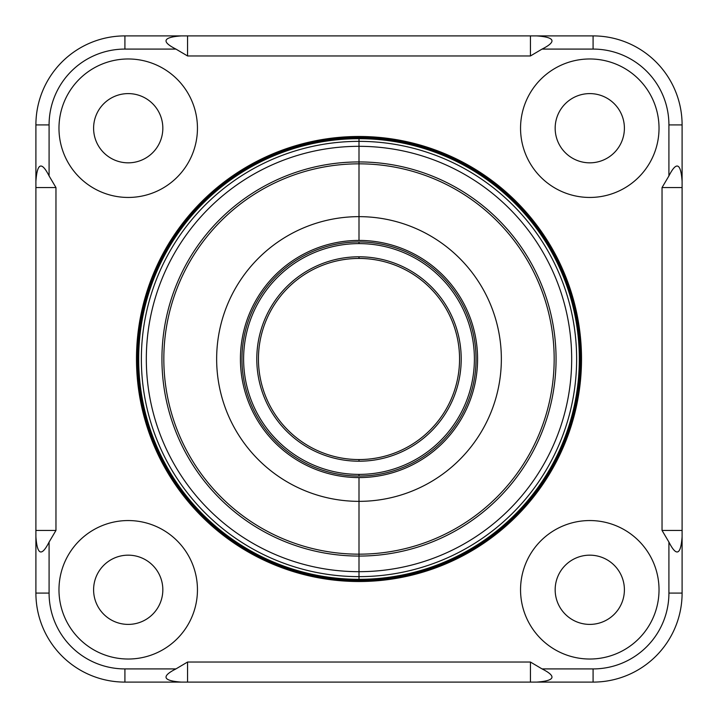 <?xml version="1.0" encoding="UTF-8"?>
<svg xmlns="http://www.w3.org/2000/svg" width="718" height="718" viewBox="0 0 718 718"><rect width="100%" height="100%" fill="white"/><g stroke="black" fill="none" stroke-linecap="round" stroke-linejoin="round"><path stroke-width="1.08" d="M593.086 682.1A89.014 89.014 0 0 0 682.1 593.086A89.014 89.014 0 0 1 593.086 682.1L124.914 682.1A89.014 89.014 0 0 1 35.9 593.086L35.9 124.914A89.014 89.014 0 0 1 124.914 35.9L593.086 35.9A89.014 89.014 0 0 1 682.1 124.914L682.1 593.086L668.916 593.086L668.916 542.072C676.401 556.863 680.799 555.077 682.1 536.723L682.1 530.44L662.041 530.44L668.916 542.072L662.041 530.44L682.1 530.44L682.1 187.56L662.041 187.56L662.041 530.44L662.041 187.56L682.1 187.56L682.1 181.277C680.799 162.923 676.401 161.137 668.916 175.928L662.041 187.56L668.916 175.928L668.916 124.914A75.83 75.83 0 0 0 593.086 49.084L542.072 49.084C556.863 41.599 555.077 37.201 536.723 35.9L530.44 35.9L530.44 55.959L542.072 49.084L530.44 55.959L530.44 35.9L187.56 35.9L187.56 55.959L530.44 55.959L187.56 55.959L187.56 35.9L181.277 35.9C162.923 37.21 161.137 41.599 175.928 49.084L187.56 55.959L175.928 49.084L124.914 49.084A75.83 75.83 0 0 0 49.084 124.914L49.084 175.928C41.599 161.137 37.201 162.923 35.9 181.277L35.9 536.723C37.201 555.077 41.599 556.863 49.084 542.072L55.959 530.44L35.9 530.44L55.959 530.44L55.959 187.56L35.9 187.56L55.959 187.56L49.084 175.928L55.959 187.56L55.959 530.44L49.084 542.072L49.084 593.086A75.83 75.83 0 0 0 124.914 668.916L175.928 668.916C161.137 676.401 162.923 680.799 181.277 682.1L536.723 682.1C555.077 680.79 556.863 676.401 542.072 668.916L530.44 662.041L530.44 682.1L530.44 662.041L187.56 662.041L187.56 682.1L187.56 662.041L175.928 668.916L187.56 662.041L530.44 662.041L542.072 668.916L593.086 668.916A75.83 75.83 0 0 0 668.916 593.086L682.1 593.086L682.1 536.723C680.799 555.077 676.401 556.863 668.916 542.072L668.916 593.086A75.83 75.83 0 0 1 593.086 668.916L593.086 682.1L536.723 682.1C555.077 680.79 556.863 676.401 542.072 668.916L593.086 668.916L593.086 682.1M682.1 124.914A89.014 89.014 0 0 0 593.086 35.9L593.086 49.084L593.086 35.9L536.723 35.9C555.077 37.201 556.863 41.599 542.072 49.084L593.086 49.084A75.83 75.83 0 0 1 668.916 124.914L682.1 124.914L682.1 181.277C680.799 162.923 676.401 161.137 668.916 175.928L668.916 124.914L682.1 124.914M124.914 35.9A89.014 89.014 0 0 0 35.9 124.914L49.084 124.914L35.9 124.914L35.9 181.277C37.201 162.923 41.599 161.137 49.084 175.928L49.084 124.914A75.83 75.83 0 0 1 124.914 49.084L124.914 35.9L181.277 35.9C162.923 37.21 161.137 41.599 175.928 49.084L124.914 49.084L124.914 35.9M35.9 593.086A89.014 89.014 0 0 0 124.914 682.1L124.914 668.916L124.914 682.1L181.277 682.1C162.923 680.799 161.137 676.401 175.928 668.916L124.914 668.916A75.83 75.83 0 0 1 49.084 593.086L35.9 593.086L35.9 536.723C37.201 555.077 41.599 556.863 49.084 542.072L49.084 593.086L35.9 593.086M581.517 359A222.517 222.517 0 0 1 359 581.517A222.517 222.517 0 0 1 136.483 359A222.517 222.517 0 0 1 359 136.483A222.517 222.517 0 0 1 581.517 359A222.517 222.517 0 0 1 359 581.517A222.517 222.517 0 0 1 136.483 359L137.641 359A221.359 221.359 0 0 0 359 580.359A221.359 221.359 0 0 0 580.359 359A221.359 221.359 0 0 0 359 137.641A221.359 221.359 0 0 0 137.641 359A221.359 221.359 0 0 0 359 580.359A221.359 221.359 0 0 0 580.359 359L580.691 359A221.691 221.691 0 0 1 359 580.691A221.691 221.691 0 0 1 137.309 359A221.691 221.691 0 0 0 359 580.691A221.691 221.691 0 0 0 580.691 359L580.359 359A221.359 221.359 0 0 0 359 137.641A221.359 221.359 0 0 0 137.641 359L137.309 359A221.691 221.691 0 0 1 359 137.309A221.691 221.691 0 0 1 580.691 359A221.691 221.691 0 0 0 359 137.309A221.691 221.691 0 0 0 137.309 359L136.483 359A222.517 222.517 0 0 1 359 136.483A222.517 222.517 0 0 1 581.517 359M659.025 128.217A69.233 69.233 0 0 0 589.783 58.975A69.233 69.233 0 0 0 520.55 128.217A69.233 69.233 0 0 0 589.783 197.45A69.233 69.233 0 0 0 659.025 128.217A69.233 69.233 0 0 0 589.783 58.975A69.233 69.233 0 0 0 520.55 128.217A69.233 69.233 0 0 1 589.783 58.975A69.233 69.233 0 0 1 659.025 128.217A69.233 69.233 0 0 1 589.783 197.45A69.233 69.233 0 0 1 520.55 128.217A69.233 69.233 0 0 0 589.783 197.45A69.233 69.233 0 0 0 659.025 128.217M624.4 128.217A34.617 34.617 0 0 1 589.783 162.833A34.617 34.617 0 0 1 555.167 128.217A34.617 34.617 0 0 1 589.783 93.6A34.617 34.617 0 0 1 624.4 128.217A34.617 34.617 0 0 0 589.783 93.6A34.617 34.617 0 0 0 555.167 128.217A34.617 34.617 0 0 0 589.783 162.833A34.617 34.617 0 0 0 624.4 128.217M197.45 128.217A69.233 69.233 0 0 0 128.217 58.975A69.233 69.233 0 0 0 58.975 128.217A69.233 69.233 0 0 0 128.217 197.45A69.233 69.233 0 0 0 197.45 128.217A69.233 69.233 0 0 0 128.217 58.975A69.233 69.233 0 0 0 58.975 128.217A69.233 69.233 0 0 1 128.217 58.975A69.233 69.233 0 0 1 197.45 128.217A69.233 69.233 0 0 1 128.217 197.45A69.233 69.233 0 0 1 58.975 128.217A69.233 69.233 0 0 0 128.217 197.45A69.233 69.233 0 0 0 197.45 128.217M162.833 128.217A34.617 34.617 0 0 1 128.217 162.833A34.617 34.617 0 0 1 93.6 128.217A34.617 34.617 0 0 1 128.217 93.6A34.617 34.617 0 0 1 162.833 128.217A34.617 34.617 0 0 0 128.217 93.6A34.617 34.617 0 0 0 93.6 128.217A34.617 34.617 0 0 0 128.217 162.833A34.617 34.617 0 0 0 162.833 128.217M659.025 589.783A69.233 69.233 0 0 0 589.783 520.55A69.233 69.233 0 0 0 520.55 589.783A69.233 69.233 0 0 0 589.783 659.025A69.233 69.233 0 0 0 659.025 589.783A69.233 69.233 0 0 0 589.783 520.55A69.233 69.233 0 0 0 520.55 589.783A69.233 69.233 0 0 1 589.783 520.55A69.233 69.233 0 0 1 659.025 589.783A69.233 69.233 0 0 1 589.783 659.025A69.233 69.233 0 0 1 520.55 589.783A69.233 69.233 0 0 0 589.783 659.025A69.233 69.233 0 0 0 659.025 589.783M624.4 589.783A34.617 34.617 0 0 1 589.783 624.4A34.617 34.617 0 0 1 555.167 589.783A34.617 34.617 0 0 1 589.783 555.167A34.617 34.617 0 0 1 624.4 589.783A34.617 34.617 0 0 0 589.783 555.167A34.617 34.617 0 0 0 555.167 589.783A34.617 34.617 0 0 0 589.783 624.4A34.617 34.617 0 0 0 624.4 589.783M197.45 589.783A69.233 69.233 0 0 0 128.217 520.55A69.233 69.233 0 0 0 58.975 589.783A69.233 69.233 0 0 0 128.217 659.025A69.233 69.233 0 0 0 197.45 589.783A69.233 69.233 0 0 0 128.217 520.55A69.233 69.233 0 0 0 58.975 589.783A69.233 69.233 0 0 1 128.217 520.55A69.233 69.233 0 0 1 197.45 589.783A69.233 69.233 0 0 1 128.217 659.025A69.233 69.233 0 0 1 58.975 589.783A69.233 69.233 0 0 0 128.217 659.025A69.233 69.233 0 0 0 197.45 589.783M162.833 589.783A34.617 34.617 0 0 1 128.217 624.4A34.617 34.617 0 0 1 93.6 589.783A34.617 34.617 0 0 1 128.217 555.167A34.617 34.617 0 0 1 162.833 589.783A34.617 34.617 0 0 0 128.217 555.167A34.617 34.617 0 0 0 93.6 589.783A34.617 34.617 0 0 0 128.217 624.4A34.617 34.617 0 0 0 162.833 589.783M359 240.422A118.578 118.578 0 0 0 240.422 359A118.578 118.578 0 0 0 359 477.578A118.578 118.578 0 0 0 477.578 359A118.578 118.578 0 0 0 359 240.422L359 216.648A142.352 142.352 0 0 0 216.648 359A142.352 142.352 0 0 0 359 501.352L359 554.17A195.17 195.17 0 0 1 163.83 359A195.17 195.17 0 0 1 359 163.83L359 216.648L359 163.83A195.17 195.17 0 0 1 554.17 359A195.17 195.17 0 0 1 359 554.17L359 501.352A142.352 142.352 0 0 0 501.352 359A142.352 142.352 0 0 0 359 216.648A142.352 142.352 0 0 1 501.352 359A142.352 142.352 0 0 1 359 501.352L359 477.578A118.578 118.578 0 0 0 477.578 359A118.578 118.578 0 0 0 359 240.422A118.578 118.578 0 0 0 240.422 359A118.578 118.578 0 0 0 359 477.578L359 501.352A142.352 142.352 0 0 1 216.648 359A142.352 142.352 0 0 1 359 216.648L359 240.422M359 241.957A117.043 117.043 0 0 1 476.043 359A117.043 117.043 0 0 1 359 476.043A117.043 117.043 0 0 1 241.957 359A117.043 117.043 0 0 1 359 241.957L359 243.608A115.392 115.392 0 0 1 474.392 359A115.392 115.392 0 0 1 359 474.392L359 476.043A117.043 117.043 0 0 0 476.043 359A117.043 117.043 0 0 0 359 241.957A117.043 117.043 0 0 0 241.957 359A117.043 117.043 0 0 0 359 476.043L359 474.392A115.392 115.392 0 0 1 243.608 359A115.392 115.392 0 0 1 359 243.608A115.392 115.392 0 0 1 474.392 359A115.392 115.392 0 0 1 359 474.392A115.392 115.392 0 0 1 243.608 359A115.392 115.392 0 0 1 359 243.608L359 241.957M359 161.936A197.064 197.064 0 0 0 161.936 359A197.064 197.064 0 0 0 359 556.064L359 571.681A212.681 212.681 0 0 1 146.319 359A212.681 212.681 0 0 1 359 146.319L359 161.936L359 146.319A212.681 212.681 0 0 1 571.681 359A212.681 212.681 0 0 1 359 571.681L359 556.064A197.064 197.064 0 0 0 556.064 359A197.064 197.064 0 0 0 359 161.936L359 163.83A195.17 195.17 0 0 1 554.17 359A195.17 195.17 0 0 1 359 554.17L359 556.064A197.064 197.064 0 0 0 556.064 359A197.064 197.064 0 0 0 359 161.936A197.064 197.064 0 0 0 161.936 359A197.064 197.064 0 0 0 359 556.064L359 554.17A195.17 195.17 0 0 1 163.83 359A195.17 195.17 0 0 1 359 163.83L359 161.936M359 579.318A220.318 220.318 0 0 1 138.682 359A220.318 220.318 0 0 1 359 138.682L359 141.365A217.635 217.635 0 0 0 141.365 359A217.635 217.635 0 0 0 359 576.635L359 579.318L359 576.635A217.635 217.635 0 0 0 576.635 359A217.635 217.635 0 0 0 359 141.365L359 138.682A220.318 220.318 0 0 1 579.318 359A220.318 220.318 0 0 1 359 579.318A220.318 220.318 0 0 1 138.682 359L138.368 359A220.632 220.632 0 0 0 359 579.632A220.632 220.632 0 0 0 579.632 359L579.318 359A220.318 220.318 0 0 1 359 579.318M359 141.365A217.635 217.635 0 0 1 576.635 359A217.635 217.635 0 0 1 359 576.635L359 571.681A212.681 212.681 0 0 0 571.681 359A212.681 212.681 0 0 0 359 146.319L359 141.365L359 146.319A212.681 212.681 0 0 0 146.319 359A212.681 212.681 0 0 0 359 571.681L359 576.635A217.635 217.635 0 0 1 141.365 359A217.635 217.635 0 0 1 359 141.365M359 256.793A102.207 102.207 0 0 0 256.793 359A102.207 102.207 0 0 0 359 461.207A102.207 102.207 0 0 0 461.207 359A102.207 102.207 0 0 0 359 256.793A102.207 102.207 0 0 1 461.207 359A102.207 102.207 0 0 1 359 461.207L359 459.556A100.556 100.556 0 0 0 459.556 359A100.556 100.556 0 0 0 359 258.444L359 256.793L359 258.444A100.556 100.556 0 0 0 258.444 359A100.556 100.556 0 0 0 359 459.556L359 461.207A102.207 102.207 0 0 1 256.793 359A102.207 102.207 0 0 1 359 256.793M138.368 359A220.632 220.632 0 0 1 359 138.368A220.632 220.632 0 0 1 579.632 359A220.632 220.632 0 0 1 359 579.632A220.632 220.632 0 0 1 138.368 359L138.682 359A220.318 220.318 0 0 1 359 138.682A220.318 220.318 0 0 1 579.318 359L579.632 359A220.632 220.632 0 0 0 359 138.368A220.632 220.632 0 0 0 138.368 359M359 459.556A100.556 100.556 0 0 0 459.556 359A100.556 100.556 0 0 0 359 258.444A100.556 100.556 0 0 0 258.444 359A100.556 100.556 0 0 0 359 459.556"/></g></svg>
